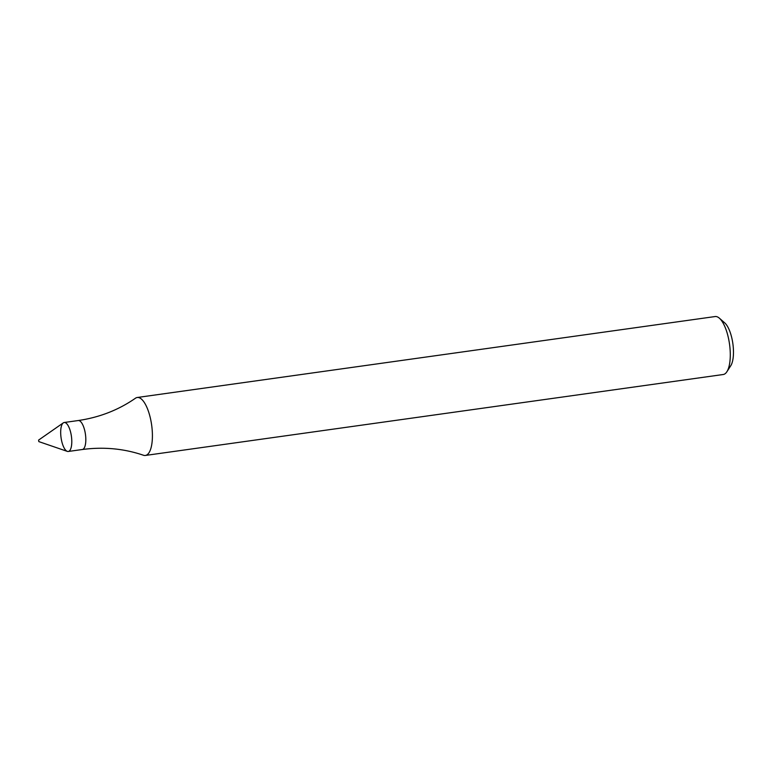 <?xml version="1.0" encoding="UTF-8"?>
<svg xmlns="http://www.w3.org/2000/svg" width="772" height="772" viewBox="0 0 772 772"><rect width="100%" height="100%" fill="white"/><g stroke="black" fill="none" stroke-linecap="round" stroke-linejoin="round"><path stroke-width="1.16" d="M38.812 441.603L67.309 451.379A14.629 5.221 -98 0 0 70.985 433.806A14.629 5.221 -98 0 0 64.201 422.496A14.629 5.221 -98 0 0 61.065 437.714A14.629 5.221 -98 0 0 68.264 451.475A14.629 5.221 -98 0 0 70.985 433.806A14.629 5.221 -98 0 0 63.314 422.863L38.6 440.088L38.812 441.603L38.6 440.088M78.233 420.537A14.629 5.221 -98 0 1 85.016 431.847A14.629 5.221 -98 0 1 82.295 449.516C103.564 446.679 123.954 448.59 143.457 455.248A29.259 10.441 -98 0 0 145.368 455.451A29.259 10.441 -98 0 0 150.801 420.113A29.259 10.441 -98 0 0 137.242 397.493A29.259 10.441 -98 0 0 135.467 398.217C118.55 409.98 99.472 417.42 78.233 420.537L64.201 422.496M145.368 455.451L723.239 374.507A29.259 10.441 -98 0 0 726.877 371.757A29.259 10.441 -98 0 0 728.672 339.169A29.259 10.441 -98 0 0 719.369 318.189A29.259 10.441 -98 0 0 715.113 316.549L137.242 397.493M726.877 371.757L730.746 365.754A23.411 8.347 -98 0 0 732.184 339.68A23.411 8.347 -98 0 0 724.744 322.899L719.369 318.189M82.295 449.516L68.264 451.475"/></g></svg>
